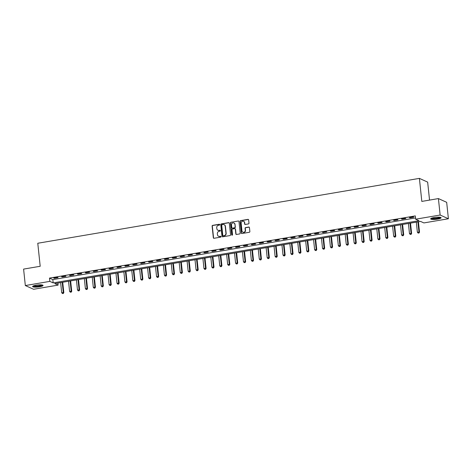 <?xml version="1.0" encoding="UTF-8"?>
<svg xmlns="http://www.w3.org/2000/svg" width="472" height="472" viewBox="0 0 472 472"><rect width="100%" height="100%" fill="white"/><g stroke="black" fill="none" stroke-linecap="round" stroke-linejoin="round"><path stroke-width="0.71" d="M219.74 224.625A0.466 0.431 -65.7 0 0 219.256 224.247L212.665 225.368A0.661 0.614 -65.7 0 0 212.111 226.117L213.332 237.74A0.661 0.614 -65.7 0 0 214.022 238.283L220.613 237.162A0.466 0.431 -65.7 0 0 220.76 236.283A0.466 0.431 -65.7 0 0 220.518 236.254L219.669 236.401A2.118 1.971 -65.7 0 1 217.462 234.672L217.362 233.705A2.118 1.971 -65.7 0 1 219.132 231.298L219.982 231.156A0.466 0.431 -65.7 0 0 220.129 230.283A0.466 0.431 -65.7 0 0 219.887 230.253L219.037 230.395A2.118 1.971 -65.7 0 1 216.831 228.666L216.731 227.699A2.118 1.971 -65.7 0 1 218.501 225.297L219.356 225.15A0.466 0.431 -65.7 0 0 219.74 224.625M219.598 224.342A0.466 0.431 -65.7 0 0 219.48 224.347L212.884 225.468A0.661 0.614 -65.7 0 0 212.335 226.218L213.556 237.841A0.661 0.614 -65.7 0 0 213.798 238.277M220.861 236.354A0.466 0.431 -65.7 0 0 220.743 236.354L219.669 236.401M220.229 230.348A0.466 0.431 -65.7 0 0 220.111 230.354L219.037 230.395M437.632 219.102A5.257 1.015 -6 0 1 430.665 218.866A5.257 1.015 -6 0 1 434.151 217.533A5.257 1.015 -6 0 1 441.119 217.769A5.257 1.015 -6 0 1 437.632 219.102M39.577 286.775A5.257 1.015 -6 0 1 32.603 286.539A5.257 1.015 -6 0 1 36.096 285.2A5.257 1.015 -6 0 1 43.064 285.436A5.257 1.015 -6 0 1 39.577 286.775M248.425 223.923A0.661 0.614 -65.7 0 0 248.98 223.167L248.638 219.911A0.661 0.614 -65.7 0 0 247.947 219.368L240.626 220.613A0.661 0.614 -65.7 0 0 240.071 221.368L241.292 232.985A0.661 0.614 -65.7 0 0 241.983 233.528L249.304 232.283A0.661 0.614 -65.7 0 0 249.859 231.534L249.446 227.593A0.661 0.614 -65.7 0 0 248.756 227.05L245.623 227.587A0.661 0.614 -65.7 0 0 245.068 228.336L245.275 230.289A1.77 1.652 -65.7 0 1 242.885 232.183A1.77 1.652 -65.7 0 1 241.953 230.855L241.151 223.203A1.77 1.652 -65.7 0 1 243.54 221.309A1.77 1.652 -65.7 0 1 244.472 222.637L244.602 223.911A0.661 0.614 -65.7 0 0 245.292 224.454L248.425 223.923M25.329 285.548L23.6 269.099L40.197 266.279L37.778 243.257L419.396 178.381L421.815 201.408L438.411 198.582L440.14 215.031L448.4 218.76L423.897 222.926L420.552 221.415L54.74 283.601L58.091 285.112L33.589 289.277L25.329 285.548L49.831 281.383L53.177 282.893L418.988 220.707L415.637 219.197L440.14 215.031M415.637 219.197L415.295 215.905L49.483 278.091L49.831 281.383M229.333 223.191A0.661 0.614 -65.7 0 0 228.649 222.648L221.321 223.893A0.661 0.614 -65.7 0 0 220.772 224.648L221.993 236.271A0.661 0.614 -65.7 0 0 222.678 236.808L230.006 235.563A0.661 0.614 -65.7 0 0 230.554 234.814L229.333 223.191M230.973 222.253L238.295 221.008A0.661 0.614 -65.7 0 1 238.985 221.551L240.207 233.174A0.661 0.614 -65.7 0 1 239.652 233.923L236.519 234.454A0.661 0.614 -65.7 0 1 235.835 233.917L235.339 229.203A0.661 0.614 -65.7 0 0 234.649 228.66L232.566 229.014A0.661 0.614 -65.7 0 0 232.017 229.77L232.531 234.672A0.466 0.431 -65.7 0 1 231.905 235.168A0.466 0.431 -65.7 0 1 231.663 234.82L230.419 223.008A0.661 0.614 -65.7 0 1 230.973 222.253L238.295 221.008M49.483 278.091L52.834 279.607L415.507 217.952M54.268 278.285L58.062 277.642L57.501 277.388L53.708 278.032L54.268 278.285L54.227 277.943M62.168 276.94L65.962 276.297L65.407 276.043L61.614 276.692L62.168 276.94L62.133 276.604M70.074 275.601L73.868 274.952L73.307 274.704L69.514 275.347L70.074 275.601L70.039 275.259M77.98 274.256L81.774 273.613L81.213 273.359L77.42 274.002L77.98 274.256L77.945 273.913M85.88 272.91L89.674 272.267L89.12 272.014L85.326 272.657L85.88 272.91L85.845 272.568M93.786 271.565L97.58 270.922L97.025 270.668L93.226 271.317L93.786 271.565L93.751 271.229M101.692 270.226L105.486 269.577L104.926 269.329L101.132 269.972L101.692 270.226L101.657 269.884M109.593 268.881L113.392 268.238L112.832 267.984L109.038 268.627L109.593 268.881L109.557 268.538M117.498 267.535L121.292 266.892L120.738 266.639L116.944 267.282L117.498 267.535L117.463 267.193M125.404 266.19L129.198 265.547L128.638 265.293L124.844 265.942L125.404 266.19L125.369 265.854M133.31 264.851L137.104 264.202L136.544 263.954L132.75 264.597L133.31 264.851L133.269 264.509M141.211 263.506L145.004 262.863L144.45 262.609L140.656 263.252L141.211 263.506L141.175 263.164M149.117 262.161L152.91 261.517L152.35 261.264L148.556 261.907L149.117 262.161L149.081 261.818M157.023 260.815L160.816 260.172L160.256 259.919L156.462 260.568L157.023 260.815L156.987 260.479M164.923 259.476L168.716 258.827L168.162 258.579L164.368 259.222L164.923 259.476L164.887 259.134M172.829 258.131L176.622 257.488L176.068 257.234L172.274 257.877L172.829 258.131L172.793 257.789M180.735 256.786L184.528 256.143L183.968 255.889L180.174 256.532L180.735 256.786L180.699 256.443M188.635 255.44L192.434 254.797L191.874 254.544L188.08 255.193L188.635 255.44L188.599 255.104M196.541 254.101L200.334 253.452L199.78 253.204L195.986 253.847L196.541 254.101L196.505 253.759M204.447 252.756L208.24 252.113L207.68 251.859L203.886 252.502L204.447 252.756L204.411 252.414M212.353 251.411L216.147 250.768L215.586 250.514L211.792 251.157L212.353 251.411L212.311 251.069M220.253 250.066L224.047 249.422L223.492 249.169L219.698 249.818L220.253 250.066L220.218 249.729M228.159 248.726L231.953 248.077L231.392 247.829L227.598 248.473L228.159 248.726L228.123 248.384M236.065 247.381L239.859 246.738L239.298 246.484L235.504 247.127L236.065 247.381L236.029 247.039M243.965 246.036L247.759 245.393L247.204 245.139L243.41 245.782L243.965 246.036L243.93 245.694M251.871 244.691L255.665 244.048L255.11 243.794L251.316 244.443L251.871 244.691L251.836 244.354M259.777 243.351L263.571 242.702L263.01 242.455L259.216 243.098L259.777 243.351L259.742 243.009M267.677 242.006L271.477 241.363L270.916 241.109L267.123 241.752L267.677 242.006L267.642 241.664M275.583 240.661L279.377 240.018L278.822 239.764L275.028 240.413L275.583 240.661L275.548 240.319M283.489 239.316L287.283 238.673L286.722 238.419L282.929 239.068L283.489 239.316L283.454 238.98M291.395 237.976L295.189 237.327L294.628 237.08L290.835 237.723L291.395 237.976L291.36 237.634M299.295 236.631L303.089 235.988L302.534 235.734L298.741 236.378L299.295 236.631L299.26 236.289M307.201 235.286L310.995 234.643L310.434 234.389L306.641 235.038L307.201 235.286L307.166 234.944M315.107 233.941L318.901 233.298L318.34 233.044L314.547 233.693L315.107 233.941L315.072 233.605M323.007 232.602L326.801 231.953L326.246 231.705L322.453 232.348L323.007 232.602L322.972 232.259M330.913 231.256L334.707 230.613L334.152 230.36L330.359 231.003L330.913 231.256L330.878 230.914M338.819 229.911L342.613 229.268L342.053 229.014L338.259 229.663L338.819 229.911L338.784 229.569M346.719 228.566L350.519 227.923L349.958 227.669L346.165 228.318L346.719 228.566L346.684 228.23M354.625 227.227L358.419 226.578L357.864 226.33L354.071 226.973L354.625 227.227L354.59 226.885M362.531 225.881L366.325 225.238L365.765 224.985L361.971 225.628L362.531 225.881L362.496 225.539M370.437 224.536L374.231 223.893L373.671 223.639L369.877 224.288L370.437 224.536L370.402 224.2M378.337 223.197L382.131 222.548L381.577 222.294L377.783 222.943L378.337 223.197L378.302 222.855M386.243 221.852L390.037 221.203L389.477 220.955L385.683 221.598L386.243 221.852L386.208 221.51M394.149 220.507L397.943 219.863L397.383 219.61L393.589 220.253L394.149 220.507L394.114 220.164M402.05 219.161L405.843 218.518L405.289 218.265L401.495 218.914L402.05 219.161L402.014 218.825M409.956 217.822L413.749 217.173L413.195 216.925L409.401 217.568L409.956 217.822L409.92 217.48M429.544 200.093L427.656 182.109L419.396 178.381M438.411 198.582L446.671 202.311L448.4 218.76M57.873 283.064L58.091 285.112M52.834 279.607L53.177 282.893M218.058 230.306A2.118 1.971 -65.7 0 0 219.262 230.495M218.689 236.313A2.118 1.971 -65.7 0 0 219.893 236.501M229.091 222.755A0.661 0.614 -65.7 0 0 228.867 222.749L221.545 223.993A0.661 0.614 -65.7 0 0 220.99 224.749L222.212 236.372A0.661 0.614 -65.7 0 0 222.454 236.802M222.1 224.684A0.466 0.431 -65.7 0 0 221.71 225.209L222.784 235.41A0.466 0.431 -65.7 0 0 223.268 235.788L224.165 235.634A2.118 1.971 -65.7 0 0 225.935 233.233L225.203 226.259A2.118 1.971 -65.7 0 0 223.002 224.53L222.1 224.684M223.15 235.793A0.466 0.431 -65.7 0 0 223.492 235.888L223.268 235.788M224.2 224.719A2.118 1.971 -65.7 0 1 225.427 226.359L226.159 233.333A2.118 1.971 -65.7 0 1 224.389 235.734L223.492 235.888M235.097 228.767A0.661 0.614 -65.7 0 1 235.557 229.303L236.053 234.018A0.661 0.614 -65.7 0 0 236.295 234.454M231.197 222.353A0.661 0.614 -65.7 0 0 230.643 223.108L231.888 234.92A0.466 0.431 -65.7 0 0 232.023 235.203M234.82 224.312A1.77 1.652 -65.7 0 0 232.2 223.221A1.77 1.652 -65.7 0 0 231.504 224.878L231.787 227.569A0.661 0.614 -65.7 0 0 232.472 228.112L234.554 227.758A0.661 0.614 -65.7 0 0 235.103 227.008L235.044 224.412A1.77 1.652 -65.7 0 0 234 223.038M232.253 228.106A0.661 0.614 -65.7 0 0 232.696 228.212L232.472 228.112M235.044 224.412L235.327 227.109A0.661 0.614 -65.7 0 1 234.779 227.858L232.696 228.212M243.646 221.362A1.77 1.652 -65.7 0 1 244.697 222.737L244.826 224.017A0.661 0.614 -65.7 0 0 245.068 224.448M242.997 232.23A1.77 1.652 -65.7 0 0 245.499 230.389L245.275 230.289M249.204 227.156A0.661 0.614 -65.7 0 0 248.98 227.156L245.847 227.687A0.661 0.614 -65.7 0 0 245.292 228.436L245.499 230.389M248.396 219.474A0.661 0.614 -65.7 0 0 248.172 219.468L240.85 220.713A0.661 0.614 -65.7 0 0 240.295 221.468L241.517 233.085A0.661 0.614 -65.7 0 0 241.758 233.522M60.628 282.598L61.684 292.669L63.826 292.652L62.729 282.238M63.047 293.407L62.416 293.519L63.272 293.507L63.266 292.398L62.21 282.327M62.416 293.519L61.684 292.669M63.826 292.652L63.272 293.507M68.534 281.253L69.59 291.324L71.732 291.307L70.635 280.899M70.953 292.068L70.322 292.174L71.178 292.168L71.172 291.053L70.116 280.988M70.322 292.174L69.59 291.324M71.732 291.307L71.178 292.168M76.434 279.914L77.496 289.979L79.632 289.961L78.541 279.554M78.859 290.722L78.228 290.829L79.084 290.823L79.078 289.708L78.016 279.642M78.228 290.829L77.496 289.979M79.632 289.961L79.084 290.823M84.34 278.568L85.397 288.634L87.538 288.616L86.447 278.209M86.765 289.377L86.128 289.483L86.984 289.478L86.978 288.368L85.922 278.297M86.128 289.483L85.397 288.634M87.538 288.616L86.984 289.478M92.246 277.223L93.303 287.295L95.444 287.277L94.347 276.863M94.665 288.032L94.034 288.144L94.89 288.132L94.884 287.023L93.828 276.952M94.034 288.144L93.303 287.295M95.444 287.277L94.89 288.132M42.309 285.005A4.549 0.879 -6 0 1 42.232 285.171A4.549 0.879 -6 0 1 37.459 286.374A4.549 0.879 -6 0 1 33.258 285.955M33.73 285.772A4.213 0.814 174 0 0 37.831 285.943A4.213 0.814 174 0 0 41.807 284.923M32.774 286.238A5.221 1.009 174 0 0 37.884 286.463A5.221 1.009 174 0 0 42.84 285.182M440.364 217.338A4.549 0.879 -6 0 1 437.343 218.471A4.549 0.879 -6 0 1 431.314 218.288M431.786 218.105A4.213 0.814 174 0 0 437.196 218.093A4.213 0.814 174 0 0 439.869 217.256M430.836 218.571A5.221 1.009 174 0 0 437.568 218.571A5.221 1.009 174 0 0 440.895 217.515M100.147 275.878L101.209 285.949L103.344 285.932L102.253 275.524M102.571 286.693L101.94 286.799L102.796 286.793L102.79 285.678L101.728 275.613M101.94 286.799L101.209 285.949M103.344 285.932L102.796 286.793M108.053 274.539L109.115 284.604L111.25 284.587L110.159 274.179M110.477 285.348L109.846 285.454L110.702 285.448L110.69 284.333L109.634 274.267M109.846 285.454L109.115 284.604M111.25 284.587L110.702 285.448M115.959 273.194L117.015 283.259L119.156 283.241L118.059 272.834M118.378 284.002L117.746 284.109L118.602 284.103L118.596 282.993L117.54 272.922M117.746 284.109L117.015 283.259M119.156 283.241L118.602 284.103M123.865 271.848L124.921 281.92L127.056 281.902L125.965 271.488M126.284 282.657L125.652 282.769L126.508 282.757L126.502 281.648L125.446 271.577M125.652 282.769L124.921 281.92M127.056 281.902L126.508 282.757M131.765 270.503L132.827 280.575L134.963 280.557L133.871 270.149M134.19 281.318L133.558 281.424L134.414 281.418L134.408 280.303L133.346 270.238M133.558 281.424L132.827 280.575M134.963 280.557L134.414 281.418M139.671 269.164L140.727 279.229L142.868 279.212L141.771 268.804M142.096 279.973L141.458 280.079L142.314 280.073L142.308 278.964L141.252 268.892M141.458 280.079L140.727 279.229M142.868 279.212L142.314 280.073M147.577 267.819L148.633 277.884L150.774 277.866L149.677 267.459M149.996 278.627L149.364 278.734L150.22 278.728L150.214 277.619L149.158 267.547M149.364 278.734L148.633 277.884M150.774 277.866L150.22 278.728M155.477 266.473L156.539 276.545L158.675 276.527L157.583 266.114M157.902 277.282L157.27 277.394L158.126 277.388L158.12 276.273L157.058 266.208M157.27 277.394L156.539 276.545M158.675 276.527L158.126 277.388M163.383 265.128L164.439 275.2L166.581 275.182L165.489 264.774M165.808 275.943L165.17 276.049L166.026 276.043L166.02 274.928L164.964 264.863M165.17 276.049L164.439 275.2M166.581 275.182L166.026 276.043M171.289 263.789L172.345 273.854L174.487 273.837L173.389 263.429M173.708 274.598L173.077 274.704L173.932 274.698L173.926 273.589L172.87 263.518M173.077 274.704L172.345 273.854M174.487 273.837L173.932 274.698M179.189 262.444L180.251 272.509L182.387 272.491L181.295 262.084M181.614 273.253L180.982 273.359L181.838 273.353L181.832 272.244L180.77 262.172M180.982 273.359L180.251 272.509M182.387 272.491L181.838 273.353M187.095 261.099L188.157 271.17L190.293 271.152L189.201 260.739M189.52 271.907L188.888 272.019L189.744 272.014L189.732 270.898L188.676 260.833M188.888 272.019L188.157 271.17M190.293 271.152L189.744 272.014M195.001 259.753L196.057 269.825L198.199 269.807L197.101 259.399M197.42 270.568L196.789 270.674L197.644 270.668L197.638 269.553L196.582 259.488M196.789 270.674L196.057 269.825M198.199 269.807L197.644 270.668M202.907 258.414L203.963 268.479L206.099 268.462L205.007 258.054M205.326 269.223L204.695 269.329L205.55 269.323L205.544 268.214L204.488 258.143M204.695 269.329L203.963 268.479M206.099 268.462L205.55 269.323M210.807 257.069L211.869 267.134L214.005 267.117L212.913 256.709M213.232 267.878L212.601 267.984L213.456 267.978L213.45 266.869L212.388 256.798M212.601 267.984L211.869 267.134M214.005 267.117L213.456 267.978M218.713 255.724L219.769 265.795L221.911 265.777L220.813 255.37M221.138 266.532L220.501 266.645L221.356 266.639L221.35 265.524L220.294 255.458M220.501 266.645L219.769 265.795M221.911 265.777L221.356 266.639M226.619 254.378L227.675 264.45L229.817 264.432L228.719 254.024M229.038 265.193L228.407 265.299L229.262 265.293L229.256 264.178L228.2 254.113M228.407 265.299L227.675 264.45M229.817 264.432L229.262 265.293M234.519 253.039L235.581 263.105L237.717 263.087L236.625 252.679M236.944 263.848L236.313 263.954L237.168 263.948L237.162 262.839L236.1 252.768M236.313 263.954L235.581 263.105M237.717 263.087L237.168 263.948M242.425 251.694L243.481 261.759L245.623 261.748L244.531 251.334M244.85 262.503L244.213 262.609L245.068 262.603L245.062 261.494L244.006 251.423M244.213 262.609L243.481 261.759M245.623 261.748L245.068 262.603M250.331 250.349L251.387 260.42L253.529 260.402L252.431 249.995M252.75 261.158L252.119 261.27L252.974 261.264L252.968 260.149L251.912 250.083M252.119 261.27L251.387 260.42M253.529 260.402L252.974 261.264M258.231 249.004L259.293 259.075L261.429 259.057L260.337 248.65M260.656 259.818L260.025 259.924L260.88 259.919L260.874 258.803L259.812 248.738M260.025 259.924L259.293 259.075M261.429 259.057L260.88 259.919M266.137 247.664L267.199 257.73L269.335 257.712L268.243 247.304M268.562 258.473L267.931 258.579L268.786 258.573L268.774 257.464L267.718 247.393M267.931 258.579L267.199 257.73M269.335 257.712L268.786 258.573M274.043 246.319L275.099 256.385L277.241 256.373L276.144 245.959M276.462 257.128L275.831 257.234L276.686 257.228L276.68 256.119L275.624 246.048M275.831 257.234L275.099 256.385M277.241 256.373L276.686 257.228M281.949 244.974L283.005 255.045L285.141 255.027L284.05 244.62M284.368 255.783L283.737 255.895L284.592 255.889L284.587 254.774L283.53 244.708M283.737 255.895L283.005 255.045M285.141 255.027L284.592 255.889M289.849 243.629L290.911 253.7L293.047 253.682L291.956 243.275M292.274 254.443L291.643 254.55L292.498 254.544L292.493 253.429L291.43 243.363M291.643 254.55L290.911 253.7M293.047 253.682L292.498 254.544M297.755 242.289L298.811 252.355L300.953 252.337L299.856 241.929M300.18 253.098L299.543 253.204L300.398 253.198L300.393 252.089L299.337 242.018M299.543 253.204L298.811 252.355M300.953 252.337L300.398 253.198M305.661 240.944L306.717 251.01L308.859 250.998L307.762 240.584M308.08 251.753L307.449 251.859L308.304 251.853L308.299 250.744L307.243 240.673M307.449 251.859L306.717 251.01M308.859 250.998L308.304 251.853M313.561 239.599L314.623 249.67L316.759 249.653L315.668 239.245M315.986 250.414L315.355 250.52L316.211 250.514L316.205 249.399L315.143 239.333M315.355 250.52L314.623 249.67M316.759 249.653L316.211 250.514M321.467 238.254L322.523 248.325L324.665 248.307L323.574 237.9M323.892 249.068L323.255 249.175L324.111 249.169L324.105 248.054L323.049 237.988M323.255 249.175L322.523 248.325M324.665 248.307L324.111 249.169M329.373 236.915L330.429 246.98L332.571 246.962L331.474 236.555M331.792 247.723L331.161 247.829L332.017 247.824L332.011 246.714L330.955 236.643M331.161 247.829L330.429 246.98M332.571 246.962L332.017 247.824M337.273 235.569L338.336 245.635L340.471 245.623L339.38 235.209M339.698 246.378L339.067 246.484L339.923 246.478L339.917 245.369L338.855 235.298M339.067 246.484L338.336 245.635M340.471 245.623L339.923 246.478M345.179 234.224L346.241 244.295L348.377 244.278L347.286 233.87M347.604 245.039L346.973 245.145L347.829 245.139L347.817 244.024L346.761 233.959M346.973 245.145L346.241 244.295M348.377 244.278L347.829 245.139M353.086 232.879L354.142 242.95L356.283 242.932L355.186 232.525M355.504 243.694L354.873 243.8L355.729 243.794L355.723 242.679L354.667 232.613M354.873 243.8L354.142 242.95M356.283 242.932L355.729 243.794M360.991 231.54L362.048 241.605L364.183 241.587L363.092 231.18M363.411 242.348L362.779 242.455L363.635 242.449L363.629 241.339L362.573 231.268M362.779 242.455L362.048 241.605M364.183 241.587L363.635 242.449M368.892 230.194L369.954 240.26L372.089 240.248L370.998 229.834M371.317 241.003L370.685 241.115L371.541 241.103L371.535 239.994L370.473 229.923M370.685 241.115L369.954 240.26M372.089 240.248L371.541 241.103M376.798 228.849L377.854 238.92L379.995 238.903L378.898 228.495M379.222 239.664L378.585 239.77L379.441 239.764L379.435 238.649L378.379 228.584M378.585 239.77L377.854 238.92M379.995 238.903L379.441 239.764M384.704 227.504L385.76 237.575L387.901 237.558L386.804 227.15M387.123 238.319L386.491 238.425L387.347 238.419L387.341 237.304L386.285 227.238M386.491 238.425L385.76 237.575M387.901 237.558L387.347 238.419M392.604 226.165L393.666 236.23L395.801 236.212L394.71 225.805M395.029 236.973L394.397 237.08L395.253 237.074L395.247 235.965L394.185 225.893M394.397 237.08L393.666 236.23M395.801 236.212L395.253 237.074M400.51 224.82L401.566 234.885L403.707 234.873L402.616 224.46M402.935 235.628L402.297 235.74L403.153 235.729L403.147 234.619L402.091 224.548M402.297 235.74L401.566 234.885M403.707 234.873L403.153 235.729M408.416 223.474L409.472 233.546L411.613 233.528L410.516 223.12M410.835 234.289L410.203 234.395L411.059 234.389L411.053 233.274L409.997 223.209M410.203 234.395L409.472 233.546M411.613 233.528L411.059 234.389M416.316 222.129L417.378 232.2L419.514 232.183L418.422 221.775M418.741 232.944L418.109 233.05L418.965 233.044L418.959 231.929L417.897 221.864M418.109 233.05L417.378 232.2M419.514 232.183L418.965 233.044"/></g></svg>
